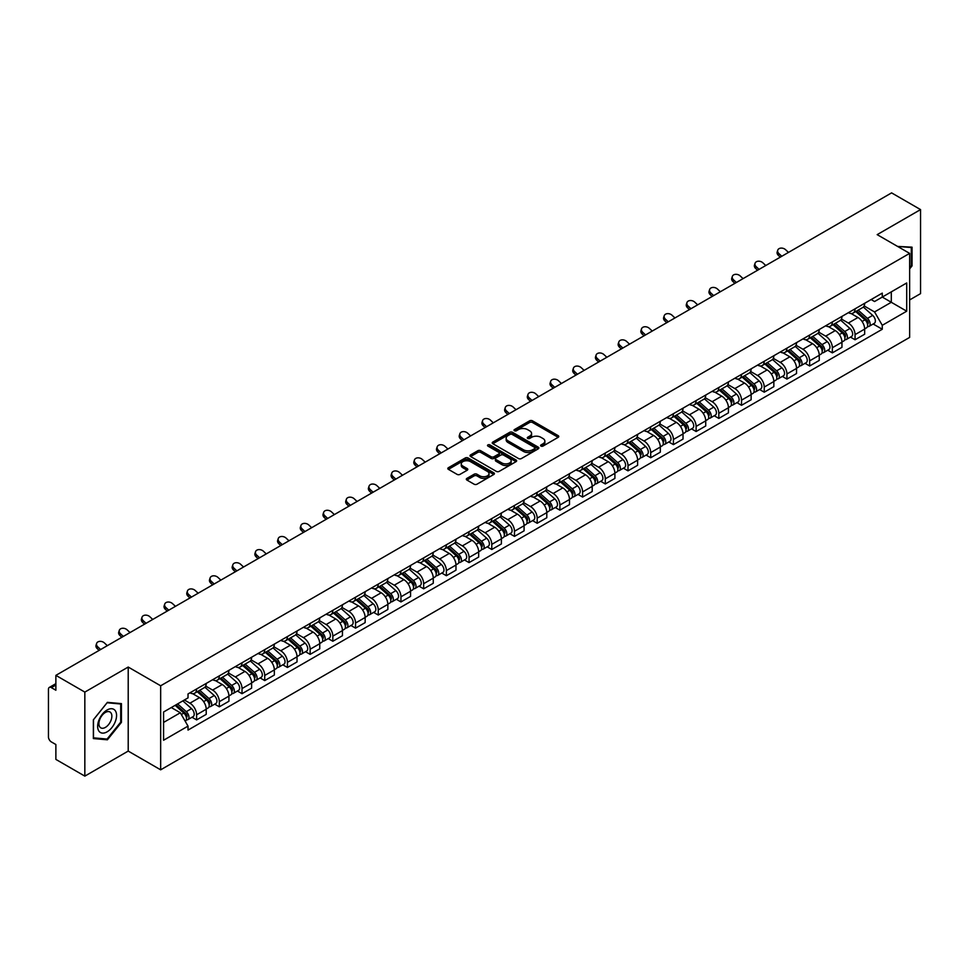 <?xml version="1.0" encoding="UTF-8"?>
<svg xmlns="http://www.w3.org/2000/svg" width="969" height="969" viewBox="0 0 969 969"><rect width="100%" height="100%" fill="white"/><g stroke="black" fill="none" stroke-linecap="round" stroke-linejoin="round"><path stroke-width="1.45" d="M541.017 446.079A1.417 0.812 0 0 0 543.015 446.079L558.192 437.322A2.023 1.163 0 0 0 558.786 436.498A2.023 1.163 0 0 0 558.192 435.662L532.478 420.825A2.023 1.163 0 0 0 529.619 420.825L514.442 429.582A1.417 0.812 0 0 0 516.441 430.745L518.403 429.606A6.468 3.731 0 0 1 527.548 429.606L529.692 430.842A6.468 3.731 0 0 1 531.581 433.482A6.468 3.731 0 0 1 529.692 436.123L527.73 437.249A1.417 0.812 0 0 0 529.728 438.412L531.69 437.273A6.468 3.731 0 0 1 540.835 437.273L542.979 438.509A6.468 3.731 0 0 1 544.869 441.149A6.468 3.731 0 0 1 542.979 443.79L541.017 444.928A1.417 0.812 0 0 0 541.017 446.079L541.017 444.928M466.901 478.395A2.023 1.163 0 0 0 466.307 479.219A2.023 1.163 0 0 0 466.901 480.043L474.12 484.209A2.023 1.163 0 0 0 476.978 484.209L493.827 474.471A2.023 1.163 0 0 0 494.42 473.647A2.023 1.163 0 0 0 493.827 472.824L468.112 457.974A2.023 1.163 0 0 0 465.265 457.974L448.405 467.712A2.023 1.163 0 0 0 447.811 468.536A2.023 1.163 0 0 0 448.405 469.359L457.114 474.386A2.023 1.163 0 0 0 459.972 474.386L467.191 470.231A2.023 1.163 0 0 0 467.785 469.396A2.023 1.163 0 0 0 467.191 468.572L462.867 466.077A5.402 3.125 0 0 1 461.28 463.872A5.402 3.125 0 0 1 464.623 460.99A5.402 3.125 0 0 1 470.51 461.668L487.443 471.443A5.402 3.125 0 0 1 489.018 473.647A5.402 3.125 0 0 1 485.687 476.53A5.402 3.125 0 0 1 479.8 475.852L476.978 474.229A2.023 1.163 0 0 0 474.12 474.229L466.901 478.395L466.901 480.043M160.66 685.786L128.211 667.047L84.836 692.096L55.875 675.369L891.589 192.879L920.55 209.595L877.175 234.643L909.637 253.381L160.66 685.786L160.66 769.822L909.637 337.406L909.637 253.381M518.548 458.555A2.023 1.163 0 0 0 521.407 458.555L538.267 448.829A2.023 1.163 0 0 0 538.849 447.993A2.023 1.163 0 0 0 538.267 447.169L512.553 432.331A2.023 1.163 0 0 0 509.694 432.331L492.833 442.058A2.023 1.163 0 0 0 492.24 442.881A2.023 1.163 0 0 0 492.833 443.705L518.548 458.555M488.473 446.382A1.417 0.812 0 0 1 489.902 446.588L489.902 444.904L516.053 459.996A2.023 1.163 0 0 1 516.634 460.82A2.023 1.163 0 0 1 516.053 461.644L499.192 471.382A2.023 1.163 0 0 1 496.334 471.382L470.619 456.532L477.826 452.402L477.826 450.718L470.619 454.885A2.023 1.163 0 0 0 470.026 455.709A2.023 1.163 0 0 0 470.619 456.532L470.619 454.885M477.826 452.402A2.023 1.163 0 0 1 480.685 452.402L480.685 450.718A2.023 1.163 0 0 0 477.826 450.718M480.685 450.718L491.113 456.738A2.023 1.163 0 0 0 493.972 456.738L498.756 453.976A2.023 1.163 0 0 0 499.35 453.153A2.023 1.163 0 0 0 498.756 452.329L487.904 446.055A1.417 0.812 0 0 1 489.902 444.904M84.836 692.096L84.836 776.121L55.875 759.405L55.875 744.531L51.357 741.927A4.118 2.374 -120 0 1 48.45 736.876L48.45 689.322A4.118 2.374 -120 0 1 49.298 687.433L55.875 683.642M909.637 299.93L920.55 293.631L920.55 209.595M84.836 776.121L128.211 751.084L160.66 769.822M55.875 675.369L55.875 690.243L51.357 687.639A4.118 2.374 -120 0 0 49.298 687.433M855.058 308.832A9.472 5.463 60 0 1 853.095 313.084L862.701 307.536A9.472 5.463 -120 0 0 864.663 303.297M841.419 319.031L848.359 323.04A9.472 5.463 60 0 1 855.058 334.632L864.663 329.085A9.472 5.463 -120 0 0 857.965 317.493L851.085 313.52M864.663 329.085L864.663 334.22L855.058 339.756L850.455 337.103M853.095 313.084A9.472 5.463 60 0 1 848.432 312.66M855.058 334.632L855.058 339.756M832.347 321.95A9.472 5.463 60 0 1 830.385 326.202L839.99 320.654A9.472 5.463 -120 0 0 841.952 316.403M827.744 350.209L832.347 352.873L841.952 347.326L841.952 342.202A9.472 5.463 -120 0 0 835.266 330.599L828.386 326.626M830.385 326.202A9.472 5.463 60 0 1 825.733 325.766M818.72 332.137L825.661 336.146A9.472 5.463 60 0 1 832.347 347.738L832.347 352.873M809.648 335.056A9.472 5.463 60 0 1 807.686 339.307L817.291 333.76A9.472 5.463 -120 0 0 819.253 329.508M805.045 363.314L809.648 365.979L819.253 360.432L819.253 355.308A9.472 5.463 -120 0 0 812.555 343.704L805.675 339.744M807.686 339.307A9.472 5.463 60 0 1 803.022 338.871M796.009 345.255L802.95 349.252A9.472 5.463 60 0 1 809.648 360.856L809.648 365.979M786.937 348.162A9.472 5.463 60 0 1 784.975 352.413L794.58 346.866A9.472 5.463 -120 0 0 796.542 342.614M782.334 376.432L786.937 379.085L796.542 373.537L796.542 368.414A9.472 5.463 -120 0 0 789.856 356.822L782.976 352.849M784.975 352.413A9.472 5.463 60 0 1 780.324 351.989M773.31 358.36L780.251 362.37A9.472 5.463 60 0 1 786.937 373.961L786.937 379.085M764.238 361.267A9.472 5.463 60 0 1 762.276 365.519L771.881 359.971A9.472 5.463 -120 0 0 773.843 355.72M759.635 389.538L764.238 392.191L773.843 386.643L773.843 381.52A9.472 5.463 -120 0 0 767.145 369.928L760.265 365.955M762.276 365.519A9.472 5.463 60 0 1 757.613 365.095M750.6 371.466L757.54 375.475A9.472 5.463 60 0 1 764.238 387.067L764.238 392.191M741.527 374.385A9.472 5.463 60 0 1 739.565 378.625L749.17 373.089A9.472 5.463 -120 0 0 751.132 368.838M736.924 402.644L741.527 405.308L751.132 399.761L751.132 394.625A9.472 5.463 -120 0 0 744.446 383.034L737.566 379.061M739.565 378.625A9.472 5.463 60 0 1 734.914 378.201M727.901 384.572L734.841 388.581A9.472 5.463 60 0 1 741.527 400.173L741.527 405.308M718.828 387.491A9.472 5.463 60 0 1 716.866 391.742L726.471 386.195A9.472 5.463 -120 0 0 728.434 381.943M714.226 415.749L718.828 418.414L728.434 412.867L728.434 407.743A9.472 5.463 -120 0 0 721.735 396.139L714.856 392.179M716.866 391.742A9.472 5.463 60 0 1 712.203 391.306M705.19 397.69L712.13 401.687A9.472 5.463 60 0 1 718.828 413.291L718.828 418.414M696.117 400.597A9.472 5.463 60 0 1 694.155 404.848L703.76 399.301A9.472 5.463 -120 0 0 705.723 395.049M691.515 428.855L696.117 431.52L705.723 425.972L705.723 420.849A9.472 5.463 -120 0 0 699.037 409.257L692.157 405.284M694.155 404.848A9.472 5.463 60 0 1 689.504 404.424M682.491 410.795L689.431 414.793A9.472 5.463 60 0 1 696.117 426.396L696.117 431.52M673.419 413.702A9.472 5.463 60 0 1 671.456 417.954L681.062 412.406A9.472 5.463 -120 0 0 683.024 408.155M668.816 441.973L673.419 444.626L683.024 439.078L683.024 433.955A9.472 5.463 -120 0 0 676.326 422.363L669.446 418.39M671.456 417.954A9.472 5.463 60 0 1 666.793 417.53M659.78 423.901L666.72 427.91A9.472 5.463 60 0 1 673.419 439.502L673.419 444.626M650.708 426.808A9.472 5.463 60 0 1 648.745 431.06L658.351 425.524A9.472 5.463 -120 0 0 660.313 421.273M646.105 455.079L650.708 457.731L660.313 452.196L660.313 447.06A9.472 5.463 -120 0 0 653.627 435.469L646.747 431.496M648.745 431.06A9.472 5.463 60 0 1 644.094 430.636M637.081 437.007L644.022 441.016A9.472 5.463 60 0 1 650.708 452.608L650.708 457.731M628.009 439.926A9.472 5.463 60 0 1 626.047 444.177L635.652 438.63A9.472 5.463 -120 0 0 637.614 434.378M623.406 468.184L628.009 470.849L637.614 465.302L637.614 460.178A9.472 5.463 -120 0 0 630.916 448.574L624.036 444.614M626.047 444.177A9.472 5.463 60 0 1 621.383 443.741M614.37 450.113L621.311 454.122A9.472 5.463 60 0 1 628.009 465.726L628.009 470.849M605.298 453.032A9.472 5.463 60 0 1 603.336 457.283L612.941 451.736A9.472 5.463 -120 0 0 614.903 447.484M600.695 481.29L605.298 483.955L614.903 478.407L614.903 473.284A9.472 5.463 -120 0 0 608.217 461.692L601.337 457.719M603.336 457.283A9.472 5.463 60 0 1 598.685 456.859M591.671 463.23L598.612 467.228A9.472 5.463 60 0 1 605.298 478.831L605.298 483.955M582.599 466.137A9.472 5.463 60 0 1 580.637 470.389L590.242 464.841A9.472 5.463 -120 0 0 592.204 460.59M577.996 494.408L582.599 497.061L592.204 491.513L592.204 486.39A9.472 5.463 -120 0 0 585.506 474.798L578.626 470.825M580.637 470.389A9.472 5.463 60 0 1 575.974 469.965M568.96 476.336L575.901 480.345A9.472 5.463 60 0 1 582.599 491.937L582.599 497.061M559.888 479.243A9.472 5.463 60 0 1 557.926 483.495L567.531 477.947A9.472 5.463 -120 0 0 569.493 473.708M555.285 507.514L559.888 510.166L569.493 504.631L569.493 499.495A9.472 5.463 -120 0 0 562.807 487.904L555.927 483.931M557.926 483.495A9.472 5.463 60 0 1 553.275 483.071M546.262 489.442L553.202 493.451A9.472 5.463 60 0 1 559.888 505.043L559.888 510.166M537.189 492.361A9.472 5.463 60 0 1 535.227 496.612L544.832 491.065A9.472 5.463 -120 0 0 546.795 486.813M532.587 520.619L537.189 523.284L546.795 517.737L546.795 512.613A9.472 5.463 -120 0 0 540.096 501.009L533.216 497.036M535.227 496.612A9.472 5.463 60 0 1 530.564 496.176M523.551 502.548L530.491 506.557A9.472 5.463 60 0 1 537.189 518.149L537.189 523.284M514.478 505.467A9.472 5.463 60 0 1 512.516 509.718L522.121 504.171A9.472 5.463 -120 0 0 524.084 499.919M509.876 533.725L514.478 536.39L524.084 530.842L524.084 525.719A9.472 5.463 -120 0 0 517.398 514.115L510.518 510.154M512.516 509.718A9.472 5.463 60 0 1 507.865 509.282M500.852 515.665L507.792 519.663A9.472 5.463 60 0 1 514.478 531.266L514.478 536.39M491.78 518.572A9.472 5.463 60 0 1 489.817 522.824L499.423 517.276A9.472 5.463 -120 0 0 501.385 513.025M487.177 546.843L491.78 549.496L501.385 543.948L501.385 538.825A9.472 5.463 -120 0 0 494.687 527.233L487.807 523.26M489.817 522.824A9.472 5.463 60 0 1 485.154 522.4M478.141 528.771L485.081 532.78A9.472 5.463 60 0 1 491.78 544.372L491.78 549.496M469.069 531.678A9.472 5.463 60 0 1 467.106 535.93L476.712 530.382A9.472 5.463 -120 0 0 478.674 526.131M464.466 559.949L469.069 562.601L478.674 557.054L478.674 551.93A9.472 5.463 -120 0 0 471.988 540.339L465.108 536.366M467.106 535.93A9.472 5.463 60 0 1 462.455 535.506M455.442 541.877L462.383 545.886A9.472 5.463 60 0 1 469.069 557.478L469.069 562.601M446.37 544.796A9.472 5.463 60 0 1 444.408 549.035L454.013 543.5A9.472 5.463 -120 0 0 455.975 539.248M441.767 573.054L446.37 575.719L455.975 570.172L455.975 565.048A9.472 5.463 -120 0 0 449.277 553.444L442.397 549.471M444.408 549.035A9.472 5.463 60 0 1 439.744 548.611M432.731 554.983L439.672 558.992A9.472 5.463 60 0 1 446.37 570.584L446.37 575.719M423.659 557.902A9.472 5.463 60 0 1 421.697 562.153L431.302 556.606A9.472 5.463 -120 0 0 433.264 552.354M419.056 586.16L423.659 588.825L433.264 583.277L433.264 578.154A9.472 5.463 -120 0 0 426.578 566.55L419.698 562.589M421.697 562.153A9.472 5.463 60 0 1 417.045 561.717M410.032 568.1L416.973 572.098A9.472 5.463 60 0 1 423.659 583.701L423.659 588.825M400.96 571.007A9.472 5.463 60 0 1 398.998 575.259L408.603 569.711A9.472 5.463 -120 0 0 410.565 565.46M396.357 599.266L400.96 601.931L410.565 596.383L410.565 591.26A9.472 5.463 -120 0 0 403.867 579.668L396.987 575.695M398.998 575.259A9.472 5.463 60 0 1 394.335 574.835M387.321 581.206L394.262 585.203A9.472 5.463 60 0 1 400.96 596.807L400.96 601.931M378.249 584.113A9.472 5.463 60 0 1 376.287 588.365L385.892 582.817A9.472 5.463 -120 0 0 387.854 578.566M373.646 612.384L378.249 615.036L387.854 609.489L387.854 604.365A9.472 5.463 -120 0 0 381.168 592.774L374.288 588.801M376.287 588.365A9.472 5.463 60 0 1 371.636 587.941M364.623 594.312L371.563 598.321A9.472 5.463 60 0 1 378.249 609.913L378.249 615.036M355.55 597.231A9.472 5.463 60 0 1 353.588 601.47L363.193 595.935A9.472 5.463 -120 0 0 365.156 591.684M350.948 625.489L355.55 628.142L365.156 622.607L365.156 617.471A9.472 5.463 -120 0 0 358.457 605.879L351.577 601.906M353.588 601.47A9.472 5.463 60 0 1 348.925 601.046M341.912 607.418L348.852 611.427A9.472 5.463 60 0 1 355.55 623.019L355.55 628.142M332.839 610.337A9.472 5.463 60 0 1 330.877 614.588L340.482 609.041A9.472 5.463 -120 0 0 342.445 604.789M328.237 638.595L332.839 641.26L342.445 635.712L342.445 630.589A9.472 5.463 -120 0 0 335.758 618.985L328.879 615.024M330.877 614.588A9.472 5.463 60 0 1 326.226 614.152M319.213 620.523L326.153 624.533A9.472 5.463 60 0 1 332.839 636.136L332.839 641.26M310.141 623.442A9.472 5.463 60 0 1 308.178 627.694L317.784 622.146A9.472 5.463 -120 0 0 319.746 617.895M305.538 651.701L310.141 654.366L319.746 648.818L319.746 643.695A9.472 5.463 -120 0 0 313.048 632.103L306.168 628.13M308.178 627.694A9.472 5.463 60 0 1 303.515 627.27M296.502 633.641L303.442 637.638A9.472 5.463 60 0 1 310.141 649.242L310.141 654.366M287.43 636.548A9.472 5.463 60 0 1 285.467 640.8L295.073 635.252A9.472 5.463 -120 0 0 297.035 631.001M282.827 664.819L287.43 667.471L297.035 661.924L297.035 656.8A9.472 5.463 -120 0 0 290.349 645.209L283.469 641.236M285.467 640.8A9.472 5.463 60 0 1 280.816 640.376M273.803 646.747L280.744 650.756A9.472 5.463 60 0 1 287.43 662.348L287.43 667.471M264.731 649.654A9.472 5.463 60 0 1 262.769 653.905L272.374 648.358A9.472 5.463 -120 0 0 274.336 644.119M260.128 677.925L264.731 680.577L274.336 675.042L274.336 669.906A9.472 5.463 -120 0 0 267.638 658.314L260.758 654.341M262.769 653.905A9.472 5.463 60 0 1 258.105 653.481M251.092 659.853L258.033 663.862A9.472 5.463 60 0 1 264.731 675.454L264.731 680.577M242.02 662.772A9.472 5.463 60 0 1 240.058 667.023L249.663 661.476A9.472 5.463 -120 0 0 251.625 657.224M237.417 691.03L242.02 693.695L251.625 688.147L251.625 683.024A9.472 5.463 -120 0 0 244.939 671.42L238.059 667.447M240.058 667.023A9.472 5.463 60 0 1 235.406 666.587M228.393 672.958L235.334 676.968A9.472 5.463 60 0 1 242.02 688.559L242.02 693.695M219.321 675.877A9.472 5.463 60 0 1 217.359 680.129L226.964 674.581A9.472 5.463 -120 0 0 228.926 670.33M214.718 704.136L219.321 706.801L228.926 701.253L228.926 696.13A9.472 5.463 -120 0 0 222.228 684.526L215.348 680.565M217.359 680.129A9.472 5.463 60 0 1 212.695 679.705M205.682 686.076L212.623 690.073A9.472 5.463 60 0 1 219.321 701.677L219.321 706.801M196.61 688.983A9.472 5.463 60 0 1 194.648 693.235L204.253 687.687A9.472 5.463 -120 0 0 206.215 683.436M192.007 717.254L196.61 719.906L206.215 714.359L206.215 709.235A9.472 5.463 -120 0 0 199.529 697.644L192.649 693.671M194.648 693.235A9.472 5.463 60 0 1 189.997 692.811M184.389 699.993L189.924 703.191A9.472 5.463 60 0 1 196.61 714.783L196.61 719.906M871.143 299.554L874.559 301.529L906.718 282.96L891.298 291.863L891.298 302.28L874.559 311.945L864.13 305.925M163.579 722.426L180.319 712.76L188.022 726.12L163.579 740.243L163.579 712.009L188.022 697.886L188.022 693.937L882.274 293.123L882.274 297.071L906.718 311.194L882.274 325.305L874.559 311.945M906.718 282.96L906.718 311.194M188.022 726.12L188.022 730.081L882.274 329.254L882.274 325.305M909.637 268.885L912.035 265.894L912.035 247.168L897.585 246.417L911.308 247.543L911.308 265.688L909.637 267.771M128.211 667.047L128.211 751.084M93.351 738.56L107.389 739.807L121.44 722.341L121.44 703.615L107.389 702.355L93.351 719.834L93.351 738.56M180.319 712.76L171.295 707.552M873.154 323.997L882.274 329.254M911.308 265.47L912.035 265.894M105.912 738.959L107.389 739.807M120.713 721.917L121.44 722.341M541.574 446.285L542.979 445.474A6.468 3.731 0 0 0 544.869 442.833L544.869 441.149M531.581 433.482L531.581 435.166A6.468 3.731 0 0 1 529.692 437.806L528.287 438.606M558.168 437.334L532.478 422.496A2.023 1.163 0 0 0 529.619 422.496L514.999 430.939M538.231 448.841L512.553 434.003A2.023 1.163 0 0 0 509.694 434.003L492.858 443.729M534.694 448.574A1.417 0.812 0 0 0 534.694 447.424L512.116 434.391A1.417 0.812 0 0 0 510.118 434.391L508.047 435.59A6.468 3.731 0 0 0 506.157 438.23A6.468 3.731 0 0 0 508.047 440.859L523.478 449.773A6.468 3.731 0 0 0 532.623 449.773L534.694 448.574L534.694 450.258A1.417 0.812 0 0 0 535.106 449.677L535.106 447.993M506.157 438.23L506.157 439.902A6.468 3.731 0 0 0 508.047 442.542L508.047 440.859M534.694 450.258L532.623 451.457A6.468 3.731 0 0 1 523.478 451.457L508.047 442.542M480.685 452.402L491.113 458.422A2.023 1.163 0 0 0 493.972 458.422L498.756 455.66A2.023 1.163 0 0 0 499.35 454.836L499.35 453.153M489.902 446.588L516.017 461.668M501.942 462.988A5.402 3.125 0 0 0 507.829 463.666A5.402 3.125 0 0 0 511.16 460.784A5.402 3.125 0 0 0 509.585 458.579L503.614 455.127A2.023 1.163 0 0 0 500.755 455.127L495.971 457.901A2.023 1.163 0 0 0 495.389 458.725A2.023 1.163 0 0 0 495.971 459.548L501.942 462.988L501.942 464.672A5.402 3.125 0 0 0 507.829 465.35A5.402 3.125 0 0 0 511.16 462.467L511.16 460.784M495.389 458.725L495.389 460.396A2.023 1.163 0 0 0 495.971 461.232L495.971 459.548M501.942 464.672L495.971 461.232M489.018 473.647L489.018 475.331A5.402 3.125 0 0 1 485.687 478.214A5.402 3.125 0 0 1 479.8 477.535L476.978 475.912A2.023 1.163 0 0 0 474.12 475.912L466.925 480.055M461.28 463.872L461.28 465.556A5.402 3.125 0 0 0 462.867 467.761L462.867 466.077M467.167 470.244L462.867 467.761M493.802 474.495L468.112 459.657A2.023 1.163 0 0 0 465.265 459.657L448.429 469.371L448.405 467.712M855.712 311.582L864.966 319.831A5.148 2.968 60 0 1 866.577 327.788L864.663 328.903M855.954 311.8L860.315 314.307M856.644 311.037L866.94 320.218A2.471 1.429 60 0 1 867.715 324.046A2.471 1.429 60 0 1 867.485 324.13M858.183 310.153L867.437 318.401A5.148 2.968 60 0 1 869.048 326.359A5.148 2.968 60 0 1 867.497 326.529M863.343 307.052L872.681 315.373A5.148 2.968 60 0 1 874.292 323.331L869.048 326.359M788.475 252.412L785.605 249.723A4.736 3.428 17.7 0 0 781.038 248.1A4.736 3.428 17.7 0 0 777.744 250.22A4.736 3.428 17.7 0 0 778.906 253.587L778.349 255.344A4.736 3.428 -162.3 0 1 777.186 251.976L777.744 250.22M781.777 256.276L778.906 253.587M778.349 255.344L780.263 257.148M833.001 324.688L842.255 332.936A5.148 2.968 60 0 1 843.878 340.894L841.952 342.009M833.255 324.906L837.604 327.413M833.946 324.143L844.229 333.336A2.471 1.429 60 0 1 845.016 337.151A2.471 1.429 60 0 1 844.786 337.236M835.484 323.258L844.738 331.507A5.148 2.968 60 0 1 846.349 339.465A5.148 2.968 60 0 1 844.798 339.634M840.644 320.158L849.97 328.491A5.148 2.968 60 0 1 851.594 336.449L846.349 339.465M810.302 337.793L819.556 346.054A5.148 2.968 60 0 1 821.167 354L819.253 355.114M810.544 338.011L814.905 340.531M811.235 337.248L821.53 346.442A2.471 1.429 60 0 1 822.306 350.257A2.471 1.429 60 0 1 822.075 350.354M812.773 336.364L822.027 344.625A5.148 2.968 60 0 1 823.638 352.583A5.148 2.968 60 0 1 822.087 352.74M817.933 333.263L827.272 341.597A5.148 2.968 60 0 1 828.883 349.555L823.638 352.583M910.412 247.022L911.308 247.543M115.299 710.725A13.384 7.728 120 0 0 102.375 714.189A13.384 7.728 120 0 0 98.911 731.111A13.384 7.728 120 0 0 111.835 727.646A13.384 7.728 120 0 0 115.299 710.725M110.987 712.942A9.157 5.293 120 0 0 109.957 711.985A9.157 5.293 120 0 0 101.442 716.261A9.157 5.293 120 0 0 99.771 726.895A9.157 5.293 120 0 0 100.8 727.852A9.157 5.293 120 0 0 109.327 723.577A9.157 5.293 120 0 0 110.987 712.942M107.099 739.056L93.496 737.845L93.496 719.701L107.099 702.767L120.713 703.991L120.713 722.135L107.099 739.056M119.805 703.47L120.713 703.991M765.764 265.518L762.906 262.829A4.736 3.428 17.7 0 0 758.327 261.206A4.736 3.428 17.7 0 0 755.045 263.326A4.736 3.428 17.7 0 0 756.208 266.693L755.638 268.461A4.736 3.428 -162.3 0 1 754.476 265.082L755.045 263.326M759.078 269.382L756.208 266.693M755.638 268.461L757.564 270.254M743.066 278.624L740.195 275.935A4.736 3.428 17.7 0 0 735.628 274.324A4.736 3.428 17.7 0 0 732.334 276.431A4.736 3.428 17.7 0 0 733.497 279.811L732.939 281.567A4.736 3.428 -162.3 0 1 731.777 278.188L732.334 276.431M736.367 282.488L733.497 279.811M732.939 281.567L734.853 283.36M787.591 350.899L796.845 359.16A5.148 2.968 60 0 1 798.468 367.118L796.542 368.22M787.845 351.117L792.194 353.637M788.536 350.366L798.819 359.547A2.471 1.429 60 0 1 799.607 363.363A2.471 1.429 60 0 1 799.377 363.46M790.074 349.47L799.328 357.731A5.148 2.968 60 0 1 800.939 365.688A5.148 2.968 60 0 1 799.389 365.846M795.234 346.381L804.561 354.702A5.148 2.968 60 0 1 806.184 362.66L800.939 365.688M764.892 364.005L774.146 372.266A5.148 2.968 60 0 1 775.757 380.223L773.843 381.326M765.135 364.223L769.495 366.742M765.825 363.472L776.121 372.653A2.471 1.429 60 0 1 776.896 376.481A2.471 1.429 60 0 1 776.666 376.566M767.363 362.588L776.617 370.836A5.148 2.968 60 0 1 778.228 378.794A5.148 2.968 60 0 1 776.678 378.964M772.523 359.487L781.862 367.808A5.148 2.968 60 0 1 783.473 375.766L778.228 378.794M742.181 377.123L751.435 385.371A5.148 2.968 60 0 1 753.058 393.329L751.132 394.444M742.436 377.341L746.784 379.848M743.126 376.578L753.41 385.771A2.471 1.429 60 0 1 754.197 389.586A2.471 1.429 60 0 1 753.967 389.671M744.664 375.693L753.918 383.942A5.148 2.968 60 0 1 755.529 391.9A5.148 2.968 60 0 1 753.979 392.07M749.824 372.593L759.151 380.926A5.148 2.968 60 0 1 760.774 388.884L755.529 391.9M720.355 291.73L717.496 289.053A4.736 3.428 17.7 0 0 712.918 287.43A4.736 3.428 17.7 0 0 709.635 289.537A4.736 3.428 17.7 0 0 710.798 292.917L710.229 294.673A4.736 3.428 -162.3 0 1 709.066 291.306L709.635 289.537M713.668 295.606L710.798 292.917M710.229 294.673L712.154 296.478M697.656 304.847L694.785 302.158A4.736 3.428 17.7 0 0 690.219 300.535A4.736 3.428 17.7 0 0 686.924 302.655A4.736 3.428 17.7 0 0 688.087 306.022L687.53 307.779A4.736 3.428 -162.3 0 1 686.367 304.411L686.924 302.655M690.958 308.711L688.087 306.022M687.53 307.779L689.443 309.583M674.945 317.953L672.086 315.264A4.736 3.428 17.7 0 0 667.508 313.641A4.736 3.428 17.7 0 0 664.225 315.761A4.736 3.428 17.7 0 0 665.388 319.128L664.819 320.896A4.736 3.428 -162.3 0 1 663.656 317.517L664.225 315.761M668.259 321.817L665.388 319.128M664.819 320.896L666.745 322.689M719.482 390.228L728.736 398.477A5.148 2.968 60 0 1 730.347 406.435L728.434 407.549M719.725 390.446L724.085 392.966M720.415 389.683L730.711 398.877A2.471 1.429 60 0 1 731.486 402.692A2.471 1.429 60 0 1 731.256 402.789M721.953 388.799L731.207 397.06A5.148 2.968 60 0 1 732.818 405.006A5.148 2.968 60 0 1 731.268 405.175M727.113 385.698L736.452 394.032A5.148 2.968 60 0 1 738.063 401.99L732.818 405.006M652.246 331.059L649.375 328.37A4.736 3.428 17.7 0 0 644.809 326.759A4.736 3.428 17.7 0 0 641.514 328.866A4.736 3.428 17.7 0 0 642.677 332.234L642.12 334.002A4.736 3.428 -162.3 0 1 640.957 330.623L641.514 328.866M645.548 334.923L642.677 332.234M642.12 334.002L644.034 335.795M696.772 403.334L706.026 411.595A5.148 2.968 60 0 1 707.649 419.553L705.723 420.655M697.026 403.552L701.374 406.072M697.716 402.801L708 411.982A2.471 1.429 60 0 1 708.787 415.798A2.471 1.429 60 0 1 708.557 415.895M699.255 401.905L708.509 410.166A5.148 2.968 60 0 1 710.12 418.123A5.148 2.968 60 0 1 708.569 418.281M704.415 398.816L713.741 407.137A5.148 2.968 60 0 1 715.364 415.095L710.12 418.123M629.535 344.165L626.677 341.488A4.736 3.428 17.7 0 0 622.098 339.865A4.736 3.428 17.7 0 0 618.816 341.972A4.736 3.428 17.7 0 0 619.978 345.352L619.409 347.108A4.736 3.428 -162.3 0 1 618.246 343.741L618.816 341.972M622.849 348.028L619.978 345.352M619.409 347.108L621.335 348.901M674.073 416.44L683.327 424.701A5.148 2.968 60 0 1 684.938 432.658L683.024 433.761M674.315 416.658L678.675 419.177M675.005 415.907L685.301 425.088A2.471 1.429 60 0 1 686.076 428.916A2.471 1.429 60 0 1 685.846 429.001M676.544 415.011L685.798 423.271A5.148 2.968 60 0 1 687.409 431.229A5.148 2.968 60 0 1 685.858 431.399M681.704 411.922L691.042 420.243A5.148 2.968 60 0 1 692.653 428.201L687.409 431.229M606.836 357.282L603.966 354.593A4.736 3.428 17.7 0 0 599.399 352.97A4.736 3.428 17.7 0 0 596.105 355.078A4.736 3.428 17.7 0 0 597.267 358.457L596.71 360.214A4.736 3.428 -162.3 0 1 595.547 356.846L596.105 355.078M600.138 361.146L597.267 358.457M596.71 360.214L598.624 362.018M651.374 429.558L660.616 437.806A5.148 2.968 60 0 1 662.239 445.764L660.313 446.879M651.616 429.776L655.965 432.283M652.307 429.013L662.59 438.206A2.471 1.429 60 0 1 663.377 442.021A2.471 1.429 60 0 1 663.147 442.106M653.845 428.128L663.099 436.377A5.148 2.968 60 0 1 664.71 444.335A5.148 2.968 60 0 1 663.159 444.505M659.005 425.028L668.331 433.361A5.148 2.968 60 0 1 669.954 441.307L664.71 444.335M584.125 370.388L581.267 367.699A4.736 3.428 17.7 0 0 576.688 366.076A4.736 3.428 17.7 0 0 573.406 368.196A4.736 3.428 17.7 0 0 574.569 371.563L573.999 373.331A4.736 3.428 -162.3 0 1 572.836 369.952L573.406 368.196M577.439 374.252L574.569 371.563M573.999 373.331L575.925 375.124M628.663 442.663L637.917 450.912A5.148 2.968 60 0 1 639.528 458.87L637.614 459.984M628.905 442.881L633.266 445.389M629.596 442.118L639.891 451.312A2.471 1.429 60 0 1 640.666 455.127A2.471 1.429 60 0 1 640.436 455.212M631.134 441.234L640.388 449.483A5.148 2.968 60 0 1 641.999 457.441A5.148 2.968 60 0 1 640.448 457.61M636.294 438.133L645.633 446.467A5.148 2.968 60 0 1 647.244 454.425L641.999 457.441M561.426 383.494L558.556 380.805A4.736 3.428 17.7 0 0 553.989 379.182A4.736 3.428 17.7 0 0 550.695 381.301A4.736 3.428 17.7 0 0 551.858 384.669L551.3 386.437A4.736 3.428 -162.3 0 1 550.138 383.058L550.695 381.301M554.728 387.358L551.858 384.669M551.3 386.437L553.214 388.23M605.964 455.769L615.206 464.03A5.148 2.968 60 0 1 616.829 471.988L614.903 473.09M606.206 455.987L610.555 458.507M606.897 455.236L617.192 464.417A2.471 1.429 60 0 1 617.968 468.233A2.471 1.429 60 0 1 617.737 468.33M608.435 454.34L617.689 462.601A5.148 2.968 60 0 1 619.3 470.559A5.148 2.968 60 0 1 617.75 470.716M613.595 451.239L622.922 459.572A5.148 2.968 60 0 1 624.545 467.53L619.3 470.559M538.716 396.6L535.857 393.911A4.736 3.428 17.7 0 0 531.278 392.3A4.736 3.428 17.7 0 0 527.996 394.407A4.736 3.428 17.7 0 0 529.159 397.787L528.589 399.543A4.736 3.428 -162.3 0 1 527.427 396.176L527.996 394.407M532.029 400.463L529.159 397.787M528.589 399.543L530.515 401.336M583.253 468.875L592.507 477.136A5.148 2.968 60 0 1 594.118 485.094L592.204 486.196M583.495 469.093L587.856 471.612M584.186 468.342L594.481 477.523A2.471 1.429 60 0 1 595.257 481.351A2.471 1.429 60 0 1 595.027 481.436M585.724 467.446L594.978 475.706A5.148 2.968 60 0 1 596.589 483.664A5.148 2.968 60 0 1 595.039 483.834M590.884 464.357L600.223 472.678A5.148 2.968 60 0 1 601.834 480.636L596.589 483.664M516.017 409.717L513.146 407.028A4.736 3.428 17.7 0 0 508.58 405.405A4.736 3.428 17.7 0 0 505.285 407.513A4.736 3.428 17.7 0 0 506.448 410.892L505.891 412.649A4.736 3.428 -162.3 0 1 504.728 409.281L505.285 407.513M509.319 413.581L506.448 410.892M505.891 412.649L507.804 414.453M560.554 481.993L569.796 490.241A5.148 2.968 60 0 1 571.419 498.199L569.493 499.314M560.797 482.211L565.145 484.718M561.487 481.448L571.783 490.629A2.471 1.429 60 0 1 572.558 494.456A2.471 1.429 60 0 1 572.328 494.541M563.025 480.563L572.279 488.812A5.148 2.968 60 0 1 573.89 496.77A5.148 2.968 60 0 1 572.34 496.94M568.185 477.463L577.512 485.784A5.148 2.968 60 0 1 579.135 493.742L573.89 496.77M493.306 422.823L490.447 420.134A4.736 3.428 17.7 0 0 485.869 418.511A4.736 3.428 17.7 0 0 482.586 420.631A4.736 3.428 17.7 0 0 483.749 423.998L483.18 425.754A4.736 3.428 -162.3 0 1 482.017 422.387L482.586 420.631M486.62 426.687L483.749 423.998M483.18 425.754L485.106 427.559M537.843 495.098L547.097 503.347A5.148 2.968 60 0 1 548.708 511.305L546.795 512.419M538.086 495.316L542.446 497.824M538.776 494.553L549.072 503.747A2.471 1.429 60 0 1 549.847 507.562A2.471 1.429 60 0 1 549.617 507.647M540.314 493.669L549.568 501.918A5.148 2.968 60 0 1 551.179 509.876A5.148 2.968 60 0 1 549.629 510.045M545.474 490.568L554.813 498.902A5.148 2.968 60 0 1 556.424 506.86L551.179 509.876M470.607 435.929L467.736 433.24A4.736 3.428 17.7 0 0 463.17 431.617A4.736 3.428 17.7 0 0 459.875 433.737A4.736 3.428 17.7 0 0 461.038 437.104L460.481 438.872A4.736 3.428 -162.3 0 1 459.318 435.493L459.875 433.737M463.909 439.793L461.038 437.104M460.481 438.872L462.395 440.665M515.145 508.204L524.386 516.465A5.148 2.968 60 0 1 526.01 524.423L524.084 525.525M515.387 508.422L519.735 510.942M516.077 507.671L526.373 516.852A2.471 1.429 60 0 1 527.148 520.668A2.471 1.429 60 0 1 526.918 520.765M517.616 506.775L526.87 515.036A5.148 2.968 60 0 1 528.48 522.994A5.148 2.968 60 0 1 526.93 523.151M522.775 503.674L532.102 512.007A5.148 2.968 60 0 1 533.725 519.965L528.48 522.994M447.896 449.035L445.037 446.346A4.736 3.428 17.7 0 0 440.459 444.735A4.736 3.428 17.7 0 0 437.176 446.842A4.736 3.428 17.7 0 0 438.339 450.222L437.77 451.978A4.736 3.428 -162.3 0 1 436.607 448.599L437.176 446.842M441.21 452.898L438.339 450.222M437.77 451.978L439.696 453.771M492.434 521.31L501.688 529.571A5.148 2.968 60 0 1 503.299 537.529L501.385 538.631M492.676 521.528L497.036 524.047M493.366 520.777L503.662 529.958A2.471 1.429 60 0 1 504.437 533.774A2.471 1.429 60 0 1 504.207 533.871M494.905 519.881L504.159 528.141A5.148 2.968 60 0 1 505.77 536.099A5.148 2.968 60 0 1 504.219 536.257M500.065 516.792L509.403 525.113A5.148 2.968 60 0 1 511.014 533.071L505.77 536.099M425.197 462.14L422.327 459.463A4.736 3.428 17.7 0 0 417.76 457.84A4.736 3.428 17.7 0 0 414.466 459.948A4.736 3.428 17.7 0 0 415.628 463.327L415.071 465.084A4.736 3.428 -162.3 0 1 413.908 461.716L414.466 459.948M418.499 466.016L415.628 463.327M415.071 465.084L416.985 466.888M469.735 534.416L478.977 542.676A5.148 2.968 60 0 1 480.6 550.634L478.674 551.736M469.977 534.646L474.325 537.153M470.668 533.883L480.963 543.064A2.471 1.429 60 0 1 481.738 546.891A2.471 1.429 60 0 1 481.508 546.976M472.206 532.998L481.46 541.247A5.148 2.968 60 0 1 483.071 549.205A5.148 2.968 60 0 1 481.52 549.375M477.366 529.898L486.692 538.219A5.148 2.968 60 0 1 488.315 546.177L483.071 549.205M402.486 475.258L399.628 472.569A4.736 3.428 17.7 0 0 395.049 470.946A4.736 3.428 17.7 0 0 391.767 473.066A4.736 3.428 17.7 0 0 392.929 476.433L392.36 478.189A4.736 3.428 -162.3 0 1 391.197 474.822L391.767 473.066M395.8 479.122L392.929 476.433M392.36 478.189L394.286 479.994M447.024 547.533L456.278 555.782A5.148 2.968 60 0 1 457.889 563.74L455.975 564.854M447.266 547.751L451.627 550.259M447.957 546.988L458.252 556.182A2.471 1.429 60 0 1 459.027 559.997A2.471 1.429 60 0 1 458.797 560.082M449.495 546.104L458.749 554.353A5.148 2.968 60 0 1 460.36 562.311A5.148 2.968 60 0 1 458.809 562.48M454.655 543.003L463.994 551.337A5.148 2.968 60 0 1 465.604 559.295L460.36 562.311M379.787 488.364L376.917 485.675A4.736 3.428 17.7 0 0 372.35 484.052A4.736 3.428 17.7 0 0 369.056 486.172A4.736 3.428 17.7 0 0 370.219 489.539L369.661 491.307A4.736 3.428 -162.3 0 1 368.499 487.928L369.056 486.172M373.089 492.228L370.219 489.539M369.661 491.307L371.575 493.1M424.325 560.639L433.567 568.9A5.148 2.968 60 0 1 435.19 576.846L433.264 577.96M424.567 560.857L428.916 563.377M425.258 560.094L435.553 569.288A2.471 1.429 60 0 1 436.329 573.103A2.471 1.429 60 0 1 436.098 573.2M426.796 559.21L436.05 567.471A5.148 2.968 60 0 1 437.661 575.429A5.148 2.968 60 0 1 436.111 575.586M431.956 556.109L441.283 564.442A5.148 2.968 60 0 1 442.906 572.4L437.661 575.429M357.077 501.47L354.218 498.781A4.736 3.428 17.7 0 0 349.639 497.17A4.736 3.428 17.7 0 0 346.357 499.277A4.736 3.428 17.7 0 0 347.52 502.645L346.95 504.413A4.736 3.428 -162.3 0 1 345.788 501.034L346.357 499.277M350.39 505.333L347.52 502.645M346.95 504.413L348.876 506.206M401.614 573.745L410.868 582.006A5.148 2.968 60 0 1 412.479 589.964L410.565 591.066M401.856 573.963L406.217 576.482M402.547 573.212L412.842 582.393A2.471 1.429 60 0 1 413.618 586.209A2.471 1.429 60 0 1 413.388 586.306M404.085 572.316L413.339 580.576A5.148 2.968 60 0 1 414.95 588.534A5.148 2.968 60 0 1 413.4 588.692M409.245 569.227L418.584 577.548A5.148 2.968 60 0 1 420.195 585.506L414.95 588.534M334.378 514.575L331.507 511.898A4.736 3.428 17.7 0 0 326.941 510.275A4.736 3.428 17.7 0 0 323.646 512.383A4.736 3.428 17.7 0 0 324.809 515.762L324.252 517.519A4.736 3.428 -162.3 0 1 323.089 514.151L323.646 512.383M327.679 518.439L324.809 515.762M324.252 517.519L326.165 519.323M378.915 586.851L388.157 595.111A5.148 2.968 60 0 1 389.78 603.069L387.854 604.172M379.158 587.069L383.506 589.588M379.848 586.318L390.144 595.499A2.471 1.429 60 0 1 390.919 599.327A2.471 1.429 60 0 1 390.689 599.411M381.386 585.421L390.64 593.682A5.148 2.968 60 0 1 392.251 601.64A5.148 2.968 60 0 1 390.701 601.81M386.546 582.333L395.873 590.654A5.148 2.968 60 0 1 397.496 598.612L392.251 601.64M311.667 527.693L308.808 525.004A4.736 3.428 17.7 0 0 304.23 523.381A4.736 3.428 17.7 0 0 300.947 525.489A4.736 3.428 17.7 0 0 302.11 528.868L301.541 530.624A4.736 3.428 -162.3 0 1 300.378 527.257L300.947 525.489M304.981 531.557L302.11 528.868M301.541 530.624L303.467 532.429M356.204 599.968L365.458 608.217A5.148 2.968 60 0 1 367.069 616.175L365.156 617.289M356.447 600.186L360.807 602.694M357.137 599.423L367.433 608.617A2.471 1.429 60 0 1 368.208 612.432A2.471 1.429 60 0 1 367.978 612.517M358.675 598.539L367.929 606.788A5.148 2.968 60 0 1 369.54 614.746A5.148 2.968 60 0 1 367.99 614.915M363.835 595.438L373.174 603.772A5.148 2.968 60 0 1 374.785 611.718L369.54 614.746M288.968 540.799L286.097 538.11A4.736 3.428 17.7 0 0 281.531 536.487A4.736 3.428 17.7 0 0 278.236 538.607A4.736 3.428 17.7 0 0 279.399 541.974L278.842 543.742A4.736 3.428 -162.3 0 1 277.679 540.363L278.236 538.607M282.27 544.663L279.399 541.974M278.842 543.742L280.756 545.535M333.506 613.074L342.747 621.323A5.148 2.968 60 0 1 344.37 629.281L342.445 630.395M333.748 613.292L338.096 615.799M334.438 612.529L344.734 621.723A2.471 1.429 60 0 1 345.509 625.538A2.471 1.429 60 0 1 345.279 625.623M335.977 611.645L345.23 619.906A5.148 2.968 60 0 1 346.841 627.851A5.148 2.968 60 0 1 345.291 628.021M341.136 608.544L350.463 616.878A5.148 2.968 60 0 1 352.086 624.835L346.841 627.851M266.257 553.905L263.398 551.216A4.736 3.428 17.7 0 0 258.82 549.605A4.736 3.428 17.7 0 0 255.537 551.712A4.736 3.428 17.7 0 0 256.7 555.08L256.131 556.848A4.736 3.428 -162.3 0 1 254.968 553.469L255.537 551.712M259.571 557.769L256.7 555.08M256.131 556.848L258.057 558.641M310.795 626.18L320.049 634.441A5.148 2.968 60 0 1 321.66 642.399L319.746 643.501M311.037 626.398L315.397 628.917M311.727 625.647L322.023 634.828A2.471 1.429 60 0 1 322.798 638.644A2.471 1.429 60 0 1 322.568 638.741M313.266 624.751L322.52 633.011A5.148 2.968 60 0 1 324.13 640.969A5.148 2.968 60 0 1 322.58 641.127M318.426 621.65L327.764 629.983A5.148 2.968 60 0 1 329.375 637.941L324.13 640.969M243.558 567.01L240.687 564.333A4.736 3.428 17.7 0 0 236.121 562.71A4.736 3.428 17.7 0 0 232.826 564.818A4.736 3.428 17.7 0 0 233.989 568.197L233.432 569.954A4.736 3.428 -162.3 0 1 232.269 566.586L232.826 564.818M236.86 570.874L233.989 568.197M233.432 569.954L235.346 571.746M288.096 639.286L297.338 647.546A5.148 2.968 60 0 1 298.961 655.504L297.035 656.607M288.338 639.504L292.686 642.023M289.028 638.753L299.324 647.934A2.471 1.429 60 0 1 300.099 651.762A2.471 1.429 60 0 1 299.869 651.846M290.567 637.856L299.821 646.117A5.148 2.968 60 0 1 301.432 654.075A5.148 2.968 60 0 1 299.881 654.245M295.727 634.768L305.053 643.089A5.148 2.968 60 0 1 306.676 651.047L301.432 654.075M220.847 580.128L217.989 577.439A4.736 3.428 17.7 0 0 213.41 575.816A4.736 3.428 17.7 0 0 210.128 577.924A4.736 3.428 17.7 0 0 211.29 581.303L210.721 583.059A4.736 3.428 -162.3 0 1 209.558 579.692L210.128 577.924M214.161 583.992L211.29 581.303M210.721 583.059L212.647 584.864M265.385 652.403L274.639 660.652A5.148 2.968 60 0 1 276.25 668.61L274.336 669.724M265.627 652.621L269.988 655.129M266.318 651.858L276.613 661.04A2.471 1.429 60 0 1 277.388 664.867A2.471 1.429 60 0 1 277.158 664.952M267.856 650.974L277.11 659.223A5.148 2.968 60 0 1 278.721 667.181A5.148 2.968 60 0 1 277.17 667.35M273.016 647.873L282.354 656.195A5.148 2.968 60 0 1 283.965 664.153L278.721 667.181M198.148 593.234L195.278 590.545A4.736 3.428 17.7 0 0 190.711 588.922A4.736 3.428 17.7 0 0 187.417 591.042A4.736 3.428 17.7 0 0 188.58 594.409L188.022 596.177A4.736 3.428 -162.3 0 1 186.86 592.798L187.417 591.042M191.45 597.098L188.58 594.409M188.022 596.177L189.936 597.97M242.686 665.509L251.928 673.758A5.148 2.968 60 0 1 253.551 681.716L251.625 682.83M242.928 665.727L247.277 668.235M243.619 664.964L253.914 674.158A2.471 1.429 60 0 1 254.69 677.973A2.471 1.429 60 0 1 254.459 678.058M245.157 664.08L254.411 672.329A5.148 2.968 60 0 1 256.022 680.286A5.148 2.968 60 0 1 254.472 680.456M250.317 660.979L259.644 669.313A5.148 2.968 60 0 1 261.267 677.27L256.022 680.286M175.437 606.34L172.579 603.651A4.736 3.428 17.7 0 0 168 602.028A4.736 3.428 17.7 0 0 164.718 604.147A4.736 3.428 17.7 0 0 165.881 607.515L165.311 609.283A4.736 3.428 -162.3 0 1 164.149 605.904L164.718 604.147M168.751 610.204L165.881 607.515M165.311 609.283L167.237 611.076M219.975 678.615L229.229 686.876A5.148 2.968 60 0 1 230.84 694.834L228.926 695.936M220.217 678.833L224.578 681.352M220.908 678.082L231.203 687.263A2.471 1.429 60 0 1 231.979 691.079A2.471 1.429 60 0 1 231.748 691.176M222.446 677.186L231.7 685.446A5.148 2.968 60 0 1 233.311 693.404A5.148 2.968 60 0 1 231.761 693.562M227.606 674.085L236.945 682.418A5.148 2.968 60 0 1 238.556 690.376L233.311 693.404M152.739 619.445L149.868 616.756A4.736 3.428 17.7 0 0 145.302 615.145A4.736 3.428 17.7 0 0 142.007 617.253A4.736 3.428 17.7 0 0 143.17 620.632L142.613 622.389A4.736 3.428 -162.3 0 1 141.45 619.009L142.007 617.253M146.04 623.309L143.17 620.632M142.613 622.389L144.526 624.181M197.276 691.721L206.518 699.981A5.148 2.968 60 0 1 208.141 707.939L206.215 709.042M197.519 691.939L201.867 694.458M198.209 691.188L208.505 700.369A2.471 1.429 60 0 1 209.28 704.197A2.471 1.429 60 0 1 209.05 704.281M199.747 690.291L209.001 698.552A5.148 2.968 60 0 1 210.612 706.51A5.148 2.968 60 0 1 209.062 706.667M204.907 687.203L214.234 695.524A5.148 2.968 60 0 1 215.857 703.482L210.612 706.51M130.028 632.551L127.169 629.874A4.736 3.428 17.7 0 0 122.591 628.251A4.736 3.428 17.7 0 0 119.308 630.359A4.736 3.428 17.7 0 0 120.471 633.738L119.902 635.494A4.736 3.428 -162.3 0 1 118.739 632.127L119.308 630.359M123.342 636.427L120.471 633.738M119.902 635.494L121.828 637.299M175.135 705.335L183.819 713.087A5.148 2.968 60 0 1 185.43 721.045L185.176 721.19M175.219 705.287L179.168 707.564M176.067 704.802L185.794 713.475A2.471 1.429 60 0 1 186.569 717.302A2.471 1.429 60 0 1 186.339 717.387M177.606 703.906L186.29 711.658A5.148 2.968 60 0 1 187.901 719.616A5.148 2.968 60 0 1 186.351 719.785M182.85 700.878L191.535 708.63A5.148 2.968 60 0 1 193.146 716.588L187.901 719.616M107.329 645.669L104.458 642.98A4.736 3.428 17.7 0 0 99.892 641.357A4.736 3.428 17.7 0 0 96.597 643.477A4.736 3.428 17.7 0 0 97.76 646.844L97.203 648.6A4.736 3.428 -162.3 0 1 96.04 645.233L96.597 643.477M100.631 649.533L97.76 646.844M97.203 648.6L99.117 650.405M219.321 701.677L228.926 696.13M242.02 688.559L251.625 683.024M264.731 675.454L274.336 669.906M287.43 662.348L297.035 656.8M310.141 649.242L319.746 643.695M332.839 636.136L342.445 630.589M355.55 623.019L365.156 617.471M378.249 609.913L387.854 604.365M400.96 596.807L410.565 591.26M423.659 583.701L433.264 578.154M446.37 570.584L455.975 565.048M469.069 557.478L478.674 551.93M491.78 544.372L501.385 538.825M514.478 531.266L524.084 525.719M537.189 518.149L546.795 512.613M559.888 505.043L569.493 499.495M582.599 491.937L592.204 486.39M605.298 478.831L614.903 473.284M628.009 465.726L637.614 460.178M650.708 452.608L660.313 447.06M673.419 439.502L683.024 433.955M696.117 426.396L705.723 420.849M718.828 413.291L728.434 407.743M741.527 400.173L751.132 394.625M764.238 387.067L773.843 381.52M786.937 373.961L796.542 368.414M809.648 360.856L819.253 355.308M832.347 347.738L841.952 342.202M196.61 714.783L206.215 709.235M189.924 703.191L199.529 697.644M212.623 690.073L222.228 684.526M235.334 676.968L244.939 671.42M258.033 663.862L267.638 658.314M280.744 650.756L290.349 645.209M303.442 637.638L313.048 632.103M326.153 624.533L335.758 618.985M348.852 611.427L358.457 605.879M371.563 598.321L381.168 592.774M394.262 585.203L403.867 579.668M416.973 572.098L426.578 566.55M439.672 558.992L449.277 553.444M462.383 545.886L471.988 540.339M485.081 532.78L494.687 527.233M507.792 519.663L517.398 514.115M530.491 506.557L540.096 501.009M553.202 493.451L562.807 487.904M575.901 480.345L585.506 474.798M598.612 467.228L608.217 461.692M621.311 454.122L630.916 448.574M644.022 441.016L653.627 435.469M666.72 427.91L676.326 422.363M689.431 414.793L699.037 409.257M712.13 401.687L721.735 396.139M734.841 388.581L744.446 383.034M757.54 375.475L767.145 369.928M780.251 362.37L789.856 356.822M802.95 349.252L812.555 343.704M825.661 336.146L835.266 330.599M848.359 323.04L857.965 317.493M55.875 685.035L51.357 687.639M542.979 445.474L542.979 443.79M527.73 438.412L527.73 437.249M529.692 437.806L529.692 436.123M514.442 430.745L514.442 429.582M529.619 422.496L529.619 420.825M532.478 422.496L532.478 420.825M558.192 437.322L558.192 435.662M492.833 443.705L492.833 442.058M509.694 434.003L509.694 432.331M512.553 434.003L512.553 432.331M538.267 448.829L538.267 447.169M523.478 451.457L523.478 449.773M532.623 451.457L532.623 449.773M491.113 458.422L491.113 456.738M493.972 458.422L493.972 456.738M498.756 455.66L498.756 453.976M516.053 461.644L516.053 459.996M474.12 475.912L474.12 474.229M476.978 475.912L476.978 474.229M479.8 477.535L479.8 475.852M467.191 470.231L467.191 468.572M465.265 459.657L465.265 457.974M468.112 459.657L468.112 457.974M493.827 474.471L493.827 472.824M864.966 319.831L862.083 321.502M868.224 322.907L867.303 323.452M872.681 315.373L867.437 318.401M842.255 332.936L839.372 334.608M845.525 336.025L844.593 336.558M849.97 328.491L844.738 331.507M819.556 346.054L816.673 347.714M822.814 349.131L821.894 349.664M827.272 341.597L822.027 344.625M796.845 359.16L793.962 360.819M800.115 362.236L799.183 362.769M804.561 354.702L799.328 357.731M774.146 372.266L771.263 373.937M777.404 375.342L776.484 375.887M781.862 367.808L776.617 370.836M751.435 385.371L748.553 387.043M754.706 388.46L753.773 388.993M759.151 380.926L753.918 383.942M728.736 398.477L725.854 400.149M731.995 401.566L731.074 402.099M736.452 394.032L731.207 397.06M706.026 411.595L703.143 413.254M709.296 414.671L708.363 415.204M713.741 407.137L708.509 410.166M683.327 424.701L680.444 426.36M686.585 427.777L685.664 428.31M691.042 420.243L685.798 423.271M660.616 437.806L657.733 439.478M663.886 440.895L662.953 441.428M668.331 433.361L663.099 436.377M637.917 450.912L635.034 452.584M641.175 454.001L640.255 454.534M645.633 446.467L640.388 449.483M615.206 464.03L612.323 465.689M618.476 467.106L617.544 467.639M622.922 459.572L617.689 462.601M592.507 477.136L589.624 478.795M595.765 480.212L594.845 480.745M600.223 472.678L594.978 475.706M569.796 490.241L566.913 491.913M573.067 493.318L572.134 493.863M577.512 485.784L572.279 488.812M547.097 503.347L544.215 505.019M550.356 506.436L549.435 506.969M554.813 498.902L549.568 501.918M524.386 516.465L521.504 518.124M527.657 519.541L526.724 520.074M532.102 512.007L526.87 515.036M501.688 529.571L498.805 531.23M504.946 532.647L504.025 533.18M509.403 525.113L504.159 528.141M478.977 542.676L476.094 544.348M482.247 545.753L481.314 546.298M486.692 538.219L481.46 541.247M456.278 555.782L453.395 557.454M459.536 558.871L458.616 559.404M463.994 551.337L458.749 554.353M433.567 568.9L430.684 570.559M436.837 571.976L435.905 572.509M441.283 564.442L436.05 567.471M410.868 582.006L407.985 583.665M414.126 585.082L413.206 585.615M418.584 577.548L413.339 580.576M388.157 595.111L385.274 596.771M391.428 598.188L390.495 598.733M395.873 590.654L390.64 593.682M365.458 608.217L362.576 609.889M368.717 611.306L367.796 611.839M373.174 603.772L367.929 606.788M342.747 621.323L339.865 622.994M346.018 624.411L345.085 624.944M350.463 616.878L345.23 619.906M320.049 634.441L317.166 636.1M323.307 637.517L322.386 638.05M327.764 629.983L322.52 633.011M297.338 647.546L294.455 649.206M300.608 650.623L299.675 651.156M305.053 643.089L299.821 646.117M274.639 660.652L271.756 662.324M277.897 663.729L276.977 664.274M282.354 656.195L277.11 659.223M251.928 673.758L249.045 675.429M255.198 676.846L254.266 677.379M259.644 669.313L254.411 672.329M229.229 686.876L226.346 688.535M232.487 689.952L231.567 690.485M236.945 682.418L231.7 685.446M206.518 699.981L203.635 701.641M209.788 703.058L208.856 703.591M214.234 695.524L209.001 698.552M183.819 713.087L181.324 714.528M187.078 716.164L186.157 716.709M191.535 708.63L186.29 711.658"/></g></svg>
